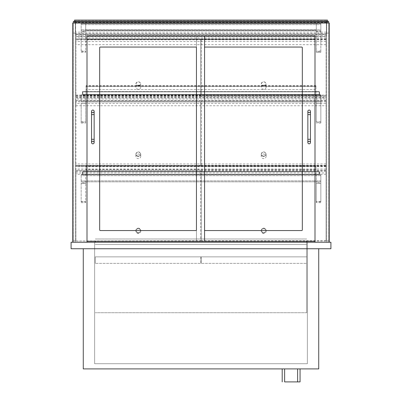 <?xml version="1.0" encoding="UTF-8"?>
<svg xmlns="http://www.w3.org/2000/svg" width="402" height="402" viewBox="0 0 402 402"><rect width="100%" height="100%" fill="white"/><g stroke="black" fill="none" stroke-linecap="round" stroke-linejoin="round"><path stroke-width="0.3" stroke-dasharray="2.01 1.51" d="M330.911 248.743L71.089 248.743L71.089 242.245L330.911 242.245L330.911 248.743M83.269 248.743L318.731 248.743L83.269 248.743L83.269 368.91L318.731 368.91L318.731 248.743M94.636 242.245L307.364 242.245L94.636 242.245L94.636 363.715L94.636 242.245M94.636 363.715L307.364 363.715L307.364 242.245L307.364 363.715L94.636 363.715M329.288 23.025L72.712 23.025L72.712 242.245L87.003 242.245L87.003 35.853L314.997 35.853L314.997 242.245L329.288 242.245L329.288 23.025M314.997 242.245L329.288 242.245M87.003 241.27L87.003 39.26L204.573 39.26L196.452 39.26L196.452 35.853L204.573 35.853L204.573 241.27L87.003 241.27L87.003 35.853L204.573 35.853M72.712 242.245L87.003 242.245M306.716 242.245L306.716 312.721L306.716 244.522L95.284 244.522L306.716 244.522L306.716 312.721L95.284 312.721L306.716 312.721L95.284 312.721L306.716 312.721L306.716 241.27M95.284 241.27L95.284 242.245M95.284 238.999L306.716 238.999L95.284 238.999M306.716 256.863L306.716 263.355L201.161 263.355L306.716 263.355L306.716 256.863L201.161 256.863L201.161 263.355L201.161 256.863L306.716 256.863M200.839 256.863L200.839 263.355L95.284 263.355L200.839 263.355L200.839 256.863L95.284 256.863L95.284 263.355L95.284 256.863L200.839 256.863M85.706 182.815L85.706 183.463L81.159 183.463L81.159 182.815L85.706 182.815L85.706 174.694L85.706 202.693L85.706 183.463L81.159 183.463L81.159 201.879L85.706 201.879M81.159 182.815L81.159 201.879M320.841 182.815L320.841 174.694L81.159 174.694L85.706 174.694L81.159 174.694L81.159 175.669L81.159 174.694L320.841 174.694L316.294 174.694L316.294 202.693L316.294 182.815L320.841 182.815L320.841 183.463L316.294 183.463L320.841 183.463L320.841 201.879L316.294 201.879M81.159 202.688L85.706 202.688L81.159 202.693M316.294 182.815L316.294 174.694L320.841 174.694L320.841 201.879M320.841 202.688L316.294 202.688L320.841 202.693M320.841 175.669L320.841 181.84L320.841 180.865L81.159 180.865L81.159 175.669L320.841 175.669L320.841 180.865L81.159 180.865L81.159 181.84L81.159 175.669L320.841 175.669M81.159 181.84L320.841 181.84L81.159 181.84M85.706 31.467L85.706 32.115L81.159 32.115L81.159 31.467L85.706 31.467L85.706 23.673L85.706 52.33L85.706 32.115L81.159 32.115L81.159 51.516L85.706 51.516M81.159 31.467L81.159 51.516M81.159 52.33L85.706 52.33M320.841 31.467L320.841 23.673L81.159 23.673L85.706 23.673L85.706 30.17L316.294 30.17L85.706 30.17L85.706 23.673L316.294 23.673L316.294 52.33L316.294 31.467L320.841 31.467L320.841 32.115L316.294 32.115L320.841 32.115L320.841 51.516L316.294 51.516M316.294 52.33L320.841 52.33L316.294 52.33L320.841 52.33L320.841 23.673L316.294 23.673L320.841 23.673L320.841 24.648L320.841 23.673L81.159 23.673L81.159 24.648L81.159 23.673L316.294 23.673L316.294 31.467M320.841 52.33L320.841 51.516M81.159 29.843L81.159 30.818L320.841 30.818L320.841 29.843L320.841 30.818L81.159 30.818L81.159 24.648L320.841 24.648L320.841 29.843L81.159 29.843L81.159 24.648L320.841 24.648L320.841 29.843L81.159 29.843M82.455 174.694L82.455 171.443L86.028 171.443L86.028 171.77L82.782 171.77L82.782 174.367L86.028 174.367L86.028 174.694L82.455 174.694L82.455 171.443L86.028 171.443L86.028 171.77L82.782 171.77L82.782 174.367L86.028 174.367L86.028 174.694L82.455 174.694M319.545 174.694L319.545 171.443L315.972 171.443L315.972 171.77L319.218 171.77L319.218 174.367L315.972 174.367L315.972 174.694L319.545 174.694L319.545 171.443L315.972 171.443L315.972 171.77L319.218 171.77L319.218 174.367L315.972 174.367L315.972 174.694L319.545 174.694M319.218 174.367L319.218 171.77L319.218 174.367L82.782 174.367L82.782 171.77L319.218 171.77L82.782 171.77L82.782 174.367L319.218 174.367M74.501 23.025L327.499 23.025L327.499 20.1L74.501 20.1L74.501 23.025L327.499 23.025M75.636 22.698L326.364 22.698L326.364 20.427L326.364 22.698L75.636 22.698L75.636 20.427L326.364 20.427L75.636 20.427L75.636 22.698L326.364 22.698L326.364 34.135L75.636 34.135L75.636 20.427L75.636 34.135M86.028 174.694L86.028 166.247L86.028 174.694L315.972 174.694L315.972 171.443L86.028 171.443L315.972 171.443L315.972 166.247L315.972 171.77L86.028 171.77L315.972 171.77L315.972 174.367L86.028 174.367L315.972 174.367L315.972 174.694L86.028 174.694M315.972 166.247L315.972 169.498L86.028 169.498L86.028 165.925L86.028 169.498L315.972 169.498L315.972 165.599L315.972 166.247L86.028 166.247L86.028 165.599L86.028 166.247L315.972 166.247M86.028 94.797L86.028 86.355L86.028 94.797L82.455 94.797L82.455 91.55L86.028 91.55L86.028 91.877L82.782 91.877L82.782 94.475L86.028 94.475L86.028 94.797L82.455 94.797L82.455 91.55L86.028 91.55L86.028 91.877L82.782 91.877L82.782 94.475L86.028 94.475L86.028 94.797L315.972 94.797L315.972 91.55L86.028 91.55L315.972 91.55L315.972 86.355L315.972 91.877L86.028 91.877L315.972 91.877L315.972 94.475L86.028 94.475L315.972 94.475L315.972 94.797L86.028 94.797M315.972 86.355L315.972 89.601L86.028 89.601L86.028 86.028L86.028 89.601L315.972 89.601L315.972 85.706L315.972 86.355L86.028 86.355L86.028 85.706L86.028 86.355L315.972 86.355M99.671 47.707L99.671 229.904A0.648 0.648 0 0 0 100.319 230.557L195.804 230.557A0.648 0.648 0 0 0 196.452 229.904L196.452 47.707A0.648 0.648 0 0 0 195.804 47.054L100.319 47.054A0.648 0.648 0 0 0 99.671 47.707A0.648 0.648 0 0 1 100.319 47.054L195.804 47.054A0.648 0.648 0 0 1 196.452 47.707L196.452 229.904A0.648 0.648 0 0 1 195.804 230.557A0.648 0.648 0 0 0 196.452 229.904L196.452 47.707A0.648 0.648 0 0 0 195.804 47.054L100.319 47.054A0.648 0.648 0 0 0 99.671 47.707L99.671 229.904L99.671 47.707M314.997 241.27L314.997 39.26L196.452 39.26L196.452 241.27L196.452 35.853L314.997 35.853L314.997 241.27L204.573 241.27M204.573 229.904A0.648 0.648 0 0 0 205.221 230.557A0.648 0.648 0 0 1 204.573 229.904A0.648 0.648 0 0 0 205.221 230.557L301.681 230.557A0.648 0.648 0 0 0 302.329 229.904L302.329 47.707A0.648 0.648 0 0 0 301.681 47.054L205.221 47.054A0.648 0.648 0 0 0 204.573 47.707L204.573 229.904L204.573 47.707A0.648 0.648 0 0 1 205.221 47.054L301.681 47.054A0.648 0.648 0 0 1 302.329 47.707L302.329 229.904A0.648 0.648 0 0 1 301.681 230.557A0.648 0.648 0 0 0 302.329 229.904L302.329 47.707A0.648 0.648 0 0 0 301.681 47.054L205.221 47.054A0.648 0.648 0 0 0 204.573 47.707L204.573 229.904L204.573 47.707M99.671 229.904A0.648 0.648 0 0 0 100.319 230.557A0.648 0.648 0 0 1 99.671 229.904M100.319 230.557L195.804 230.557L100.319 230.557M205.221 230.557L301.681 230.557L205.221 230.557M94.148 142.539A1.301 1.301 0 0 1 92.852 143.841A1.301 1.301 0 0 1 91.55 142.539A1.301 1.301 0 0 1 92.852 141.243A1.301 1.301 0 0 1 94.148 142.539M94.148 111.364A1.301 1.301 0 0 1 92.852 112.66A1.301 1.301 0 0 1 91.55 111.364A1.301 1.301 0 0 1 92.852 110.063A1.301 1.301 0 0 1 94.148 111.364M310.45 142.539A1.301 1.301 0 0 1 309.148 143.841A1.301 1.301 0 0 1 307.852 142.539A1.301 1.301 0 0 1 309.148 141.243A1.301 1.301 0 0 1 310.45 142.539M310.45 111.364A1.301 1.301 0 0 1 309.148 112.66A1.301 1.301 0 0 1 307.852 111.364A1.301 1.301 0 0 1 309.148 110.063A1.301 1.301 0 0 1 310.45 111.364M326.364 34.135L326.364 22.698M326.364 35.502L75.636 35.502M326.364 20.427L75.636 20.427M74.501 21.401L73.365 21.401L73.365 242.245L75.31 242.245L75.31 21.401L75.31 242.245L73.365 242.245L73.365 23.025M327.499 21.401L328.635 21.401L328.635 242.245L326.69 242.245L326.69 21.401L326.69 242.245L328.635 242.245L328.635 23.025M75.963 36.421L75.963 44.697L75.963 34.311L75.963 36.421L326.037 36.421L326.037 34.406L75.963 34.406M326.037 34.406L326.037 44.697L326.037 34.311L75.963 34.311M326.037 34.311L326.037 36.421M326.037 38.12L75.963 38.12M326.037 44.697L75.963 44.697M326.037 41.557L75.963 41.557M326.037 39.446L75.963 39.446M326.037 36.753L75.963 36.753M284.631 381.9L300.058 381.9M282.194 368.91L300.058 368.91L282.194 368.91M284.631 368.91L297.621 368.91L284.631 368.91M326.037 100.937L326.037 95.113L326.037 105.751L326.037 100.937L75.963 100.937L75.963 98.982L326.037 98.982M75.963 98.982L75.963 105.751L75.963 103.465L326.037 103.465M75.963 103.465L75.963 100.937M75.963 105.751L326.037 105.751M75.963 97.887L326.037 97.887M75.963 95.113L326.037 95.113M75.963 97.641L326.037 97.641M75.963 96.173L326.037 96.173M75.963 170.147L75.963 163.961L75.963 170.147L326.037 170.147L326.037 172.94L75.963 172.94M326.037 172.94L326.037 163.961L326.037 169.001L75.963 169.001M326.037 169.001L326.037 170.147M326.037 165.9L75.963 165.9M326.037 166.755L75.963 166.755M326.037 163.961L75.963 163.961M326.037 165.579L75.963 165.579M326.037 174.272L75.963 174.272M81.159 122.243L81.159 103.565L85.706 103.565L85.706 94.797L85.706 123.057L85.706 103.565L81.159 103.565L81.159 123.057L81.159 122.243L85.706 122.243M81.159 123.052L85.706 123.052L81.159 123.057M320.841 122.243L320.841 94.797L81.159 94.797L85.706 94.797L81.159 94.797L81.159 95.771L81.159 94.797L320.841 94.797L320.841 123.057L320.841 122.243L316.294 122.243L316.294 94.797L316.294 122.243M320.841 103.565L316.294 103.565L320.841 103.565M320.841 123.052L316.294 123.052L320.841 123.057M320.841 94.797L316.294 94.797L320.841 94.797L320.841 101.942L320.841 100.967L81.159 100.967L81.159 101.942L320.841 101.942L81.159 101.942L81.159 95.771L320.841 95.771L320.841 94.797M81.159 100.967L81.159 95.771L320.841 95.771L320.841 100.967L81.159 100.967M319.545 94.797L319.545 91.55L315.972 91.55L315.972 91.877L319.218 91.877L319.218 94.475L315.972 94.475L315.972 94.797L319.545 94.797L319.545 91.55L315.972 91.55L315.972 91.877L319.218 91.877L319.218 94.475L315.972 94.475L315.972 94.797L319.545 94.797M319.218 94.475L319.218 91.877L319.218 94.475L82.782 94.475L82.782 91.877L319.218 91.877L82.782 91.877L82.782 94.475L319.218 94.475M326.037 96.761L326.037 39.009L326.037 96.761L201.327 96.761L201.327 39.009L201.327 96.761M326.037 95.385L201.327 95.385M326.037 39.009L201.327 39.009M326.037 39.833L201.327 39.833M75.963 39.833L75.963 96.761L75.963 39.009L75.963 39.833L200.673 39.833L200.673 96.761L200.673 39.833M75.963 96.761L200.673 96.761M75.963 39.009L200.673 39.009M75.963 95.385L200.673 95.385M326.037 165.383L326.037 100.53L326.037 165.383L201.327 165.383L201.327 166.222L201.327 100.53L201.327 165.383M326.037 100.53L201.327 100.53M326.037 101.857L201.327 101.857M326.037 166.222L201.327 166.222M75.963 101.857L75.963 166.222L75.963 100.53L75.963 101.857L200.673 101.857L200.673 166.222L200.673 101.857M75.963 166.222L200.673 166.222M75.963 100.53L200.673 100.53M75.963 165.383L200.673 165.383M326.037 240.994L326.037 170.659L326.037 240.994L201.327 240.994L201.327 170.659L201.327 240.994M326.037 171.413L201.327 171.413M326.037 240.763L201.327 240.763M326.037 170.659L201.327 170.659M75.963 240.763L75.963 170.659L75.963 240.994L200.673 240.763L200.673 170.659L200.673 240.763M75.963 240.994L200.673 240.994M75.963 171.413L200.673 171.413M75.963 170.659L200.673 170.659M263.682 85.49A2.111 1.784 180 0 0 265.511 82.817A2.111 1.784 180 0 0 261.853 82.817A2.111 1.784 180 0 0 263.682 85.49M263.682 85.938A2.437 2.06 0 0 1 261.245 83.882A2.437 2.06 0 0 1 263.682 81.822A2.437 2.06 0 0 1 266.119 83.882A2.437 2.06 0 0 1 263.682 85.938M263.682 85.118A2.437 2.06 0 0 1 266.119 87.179A2.437 2.06 0 0 1 263.682 89.239A2.437 2.06 0 0 1 261.245 87.179A2.437 2.06 0 0 1 263.682 85.118M138.318 85.49A2.111 1.784 180 0 0 140.147 82.817A2.111 1.784 180 0 0 136.489 82.817A2.111 1.784 180 0 0 138.318 85.49M138.318 85.938A2.437 2.06 0 0 1 135.881 83.882A2.437 2.06 0 0 1 138.318 81.822A2.437 2.06 0 0 1 140.755 83.882A2.437 2.06 0 0 1 138.318 85.938M138.318 85.118A2.437 2.06 0 0 1 140.755 87.179A2.437 2.06 0 0 1 138.318 89.239A2.437 2.06 0 0 1 135.881 87.179A2.437 2.06 0 0 1 138.318 85.118M263.682 156.071A2.111 1.98 180 0 0 265.511 153.097A2.111 1.98 180 0 0 261.853 153.097A2.111 1.98 180 0 0 263.682 156.071M263.682 156.489A2.437 2.286 0 0 1 261.245 154.202A2.437 2.286 0 0 1 263.682 151.916A2.437 2.286 0 0 1 266.119 154.202A2.437 2.286 0 0 1 263.682 156.489M263.682 154.041A2.437 2.286 0 0 1 266.119 156.328A2.437 2.286 0 0 1 263.682 158.614A2.437 2.286 0 0 1 261.245 156.328A2.437 2.286 0 0 1 263.682 154.041M138.318 156.071A2.111 1.98 180 0 0 140.147 153.097A2.111 1.98 180 0 0 136.489 153.097A2.111 1.98 180 0 0 138.318 156.071M138.318 156.489A2.437 2.286 0 0 1 135.881 154.202A2.437 2.286 0 0 1 138.318 151.916A2.437 2.286 0 0 1 140.755 154.202A2.437 2.286 0 0 1 138.318 156.489M138.318 154.041A2.437 2.286 0 0 1 140.755 156.328A2.437 2.286 0 0 1 138.318 158.614A2.437 2.286 0 0 1 135.881 156.328A2.437 2.286 0 0 1 138.318 154.041M263.682 232.587A2.111 2.1 180 0 0 265.511 229.436A2.111 2.1 180 0 0 261.853 229.436A2.111 2.1 180 0 0 263.682 232.587M263.682 232.944A2.437 2.422 0 0 1 261.245 230.522A2.437 2.422 0 0 1 263.682 228.1A2.437 2.422 0 0 1 266.119 230.522A2.437 2.422 0 0 1 263.682 232.944M263.682 228.758A2.437 2.422 0 0 1 266.119 231.18A2.437 2.422 0 0 1 263.682 233.602A2.437 2.422 0 0 1 261.245 231.18A2.437 2.422 0 0 1 263.682 228.758M138.318 232.587A2.111 2.1 180 0 0 140.147 229.436A2.111 2.1 180 0 0 136.489 229.436A2.111 2.1 180 0 0 138.318 232.587M138.318 232.944A2.437 2.422 0 0 1 135.881 230.522A2.437 2.422 0 0 1 138.318 228.1A2.437 2.422 0 0 1 140.755 230.522A2.437 2.422 0 0 1 138.318 232.944M138.318 228.758A2.437 2.422 0 0 1 140.755 231.18A2.437 2.422 0 0 1 138.318 233.602A2.437 2.422 0 0 1 135.881 231.18A2.437 2.422 0 0 1 138.318 228.758M81.159 201.392L85.706 201.392M320.841 201.392L316.294 201.392M81.159 51.034L85.706 51.034M320.841 51.034L316.294 51.034M91.55 139.293L94.148 139.293M91.55 114.61L94.148 114.61M307.852 139.293L310.45 139.293M307.852 114.61L310.45 114.61M326.364 33.507L75.636 33.507M326.364 32.125L75.636 32.125M326.364 22.371L75.636 22.371M73.365 240.843L75.31 240.843M73.365 33.115L75.31 33.115M328.635 240.843L326.69 240.843M328.635 33.115L326.69 33.115M81.159 121.756L85.706 121.756M320.841 121.756L316.294 121.756M315.972 165.925L86.028 165.925M315.972 165.599L86.028 165.599M315.972 86.028L86.028 86.028M315.972 85.706L86.028 85.706M266.119 87.179L266.119 83.882M261.245 87.179L261.245 83.882M140.755 87.179L140.755 83.882M135.881 87.179L135.881 83.882M266.119 156.328L266.119 154.202M261.245 156.328L261.245 154.202M140.755 156.328L140.755 154.202M135.881 156.328L135.881 154.202M266.119 231.18L266.119 230.522M261.245 231.18L261.245 230.522M140.755 231.18L140.755 230.522M135.881 231.18L135.881 230.522"/><path stroke-width="0.6" d="M71.089 248.743L330.911 248.743L330.911 242.245L71.089 242.245L71.089 248.743M318.731 248.743L318.731 368.91L83.269 368.91L83.269 248.743M329.288 242.245L329.288 23.025L72.712 23.025L72.712 242.245M87.003 242.245L87.003 35.853L204.573 35.853L204.573 39.26L87.003 39.26L87.003 35.853L314.997 35.853L314.997 242.245M306.716 241.27L306.716 242.245M95.284 242.245L95.284 241.27M327.499 23.025L327.499 20.1L74.501 20.1L74.501 21.401L328.635 21.401L328.635 23.025M327.499 21.723L74.501 21.723L74.501 23.025M74.501 21.723L74.501 21.401L73.365 21.401L73.365 23.025M87.003 241.27L204.573 241.27L204.573 39.26L314.997 39.26L314.997 35.853L204.573 35.853M100.319 230.557A0.648 0.648 0 0 1 99.671 229.904L99.671 47.707A0.648 0.648 0 0 1 100.319 47.054L195.804 47.054A0.648 0.648 0 0 1 196.452 47.707L196.452 229.904A0.648 0.648 0 0 1 195.804 230.557L100.319 230.557M204.573 47.707A0.648 0.648 0 0 1 205.221 47.054L301.681 47.054A0.648 0.648 0 0 1 302.329 47.707L302.329 229.904A0.648 0.648 0 0 1 301.681 230.557L205.221 230.557A0.648 0.648 0 0 1 204.573 229.904M204.573 241.27L314.997 241.27M94.148 142.539A1.301 1.301 0 0 1 92.852 143.841A1.301 1.301 0 0 1 91.55 142.539A1.301 1.301 0 0 1 92.852 141.243A1.301 1.301 0 0 1 94.148 142.539A1.301 1.301 0 0 1 92.852 143.841A1.301 1.301 0 0 1 91.55 142.539A1.301 1.301 0 0 1 92.852 141.243A1.301 1.301 0 0 1 94.148 142.539L94.148 139.293L91.55 139.293L91.55 111.364A1.301 1.301 0 0 0 92.852 112.66A1.301 1.301 0 0 0 94.148 111.364A1.301 1.301 0 0 0 92.852 110.063A1.301 1.301 0 0 0 91.55 111.364M310.45 142.539A1.301 1.301 0 0 1 309.148 143.841A1.301 1.301 0 0 1 307.852 142.539A1.301 1.301 0 0 1 309.148 141.243A1.301 1.301 0 0 1 310.45 142.539A1.301 1.301 0 0 1 309.148 143.841A1.301 1.301 0 0 1 307.852 142.539A1.301 1.301 0 0 1 309.148 141.243A1.301 1.301 0 0 1 310.45 142.539L310.45 139.293L307.852 139.293L307.852 111.364A1.301 1.301 0 0 0 309.148 112.66A1.301 1.301 0 0 0 310.45 111.364A1.301 1.301 0 0 0 309.148 110.063A1.301 1.301 0 0 0 307.852 111.364M300.058 368.91L300.058 381.9L284.631 381.9L284.631 368.91M282.194 381.9L282.194 368.91M94.148 139.293L94.148 114.61L91.55 114.61M310.45 139.293L310.45 114.61L307.852 114.61M91.55 139.293L91.55 142.539M94.148 114.61L94.148 111.364M307.852 139.293L307.852 142.539M310.45 114.61L310.45 111.364M297.621 368.91L297.621 381.9"/></g></svg>
